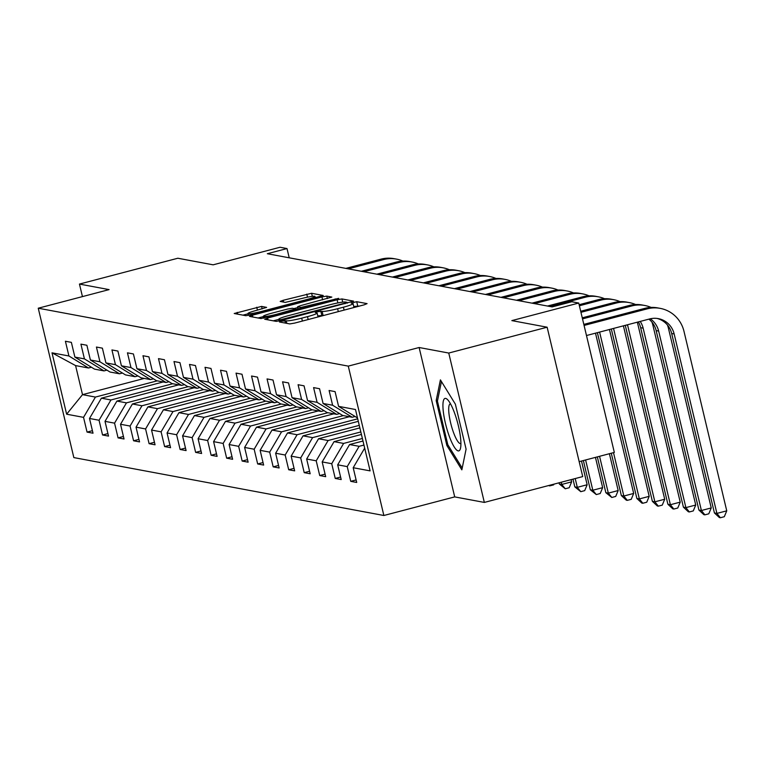<?xml version="1.0" encoding="UTF-8"?>
<svg xmlns="http://www.w3.org/2000/svg" width="765" height="765" viewBox="0 0 765 765"><rect width="100%" height="100%" fill="white"/><g stroke="black" fill="none" stroke-linecap="round" stroke-linejoin="round"><path stroke-width="1.15" d="M281.472 321.147L279.454 321.989L289.82 323.92L294.659 323.088L364.197 304.824L367.085 303.628L356.71 301.697L351.221 303.064L352.646 303.361A13.101 1.32 -13.4 0 1 353.028 303.571A13.101 1.32 -13.4 0 1 343.409 307.195L337.614 308.716A13.101 1.32 -13.4 0 1 322.132 311.384L317.399 311.709L315.295 312.502L316.72 312.799A13.101 1.32 -13.4 0 1 317.112 313.009A13.101 1.32 -13.4 0 1 307.482 316.634L301.687 318.154A13.101 1.32 -13.4 0 1 286.206 320.812L281.472 321.147M359.474 306.067L353.726 306.469M323.681 315.467A13.101 1.32 -13.4 0 1 323.088 315.419L317.8 315.907M261.573 306.402L234.214 313.497L245.852 315.706L250.691 314.874L323.232 295.481L311.604 293.272L283.193 300.291L280.191 301.42L285.24 302.405L301.764 298.503A10.949 1.109 -13.4 0 1 315.027 296.457A10.949 1.109 -13.4 0 1 306.985 299.478L261.209 311.498A10.949 1.109 -13.4 0 1 247.936 313.554A10.949 1.109 -13.4 0 1 255.988 310.523L266.622 307.396L261.573 306.402L262.166 308.907M448.749 353.048L419.124 347.511L454.706 496.896L484.341 502.423L448.749 353.048L547.138 327.21L511.842 320.611L578.742 303.045L571.79 301.745L552.11 306.908L267.329 253.722L287.009 248.558L280.047 247.258L213.148 264.824L177.843 258.235L79.455 284.073L82.448 296.61M419.124 347.511L348.276 366.119L38.25 308.209L109.089 289.61L79.455 284.073M267.578 318.03L264.69 319.225L276.213 321.377L281.051 320.545L353.593 301.152L341.955 298.933L337.116 299.765L267.578 318.03L268.008 319.847M261.037 318.546L249.514 316.394L252.402 315.199L321.941 296.935L326.779 296.103L331.828 297.088L300.616 305.627L297.614 306.755L300.999 307.434L338.666 298.35L261.037 318.546M547.138 327.21L582.729 476.585L484.341 502.423M348.276 366.119L383.867 515.495L73.842 457.594L38.25 308.209M92.412 430.685L87.047 432.091L93.014 433.2L89.505 418.465L99.048 420.253L102.558 434.989L108.525 436.098L105.015 421.362L114.559 423.15L118.068 437.886L124.035 438.995L120.526 424.259L130.069 426.048L133.579 440.783L139.546 441.893L136.036 427.157L145.58 428.945L149.099 443.681L155.056 444.79L151.547 430.054L161.099 431.843L164.609 446.578L170.576 447.688L167.057 432.952L176.61 434.74L180.119 449.476L186.086 450.585L182.577 435.849L192.12 437.637L195.63 452.373L201.597 453.482L198.087 438.747L207.631 440.535L211.14 455.271L217.107 456.38L213.598 441.644L223.141 443.432L226.65 458.168L232.617 459.277L229.108 444.542L238.651 446.33L242.161 461.066L248.128 462.175L244.618 447.439L254.162 449.227L257.671 463.963L263.638 465.072L260.129 450.336L269.672 452.125L273.182 466.86L279.149 467.97L275.639 453.234L285.182 455.022L288.701 469.758L294.659 470.867L291.149 456.131L300.702 457.91L304.212 472.655L310.179 473.764L306.66 459.029L316.213 460.807L319.722 475.543L325.689 476.662L322.18 461.926L331.723 463.705L335.233 478.441L341.2 479.559L337.69 464.824L347.233 466.602L350.743 481.338L356.71 482.457L353.201 467.721L370.097 470.877L355.486 409.514L338.579 406.358L335.07 391.613L329.103 390.504L332.612 405.24L352.206 417.25L342.653 415.472L323.069 403.461L319.56 388.725L313.593 387.606L317.102 402.342L336.696 414.353L327.143 412.574L307.559 400.564L304.049 385.828L298.082 384.709L301.592 399.445L321.176 411.455L311.632 409.677L292.048 397.666L288.529 382.93L282.572 381.811L286.081 396.547L305.665 408.567L296.122 406.779L276.528 394.769L273.019 380.033L267.052 378.914L270.571 393.65L290.155 405.67L280.612 403.882L261.018 391.871L257.509 377.135L251.542 376.017L255.051 390.752L274.645 402.772L265.101 400.984L245.508 388.974L241.998 374.238L236.031 373.119L239.541 387.855L259.134 399.875L249.591 398.087L229.997 386.076L226.488 371.341L220.521 370.222L224.03 384.958L243.624 396.978L234.08 395.189L214.487 383.179L210.977 368.443L205.01 367.324L208.52 382.06L228.113 394.08L218.57 392.292L198.977 380.282L195.467 365.546L189.5 364.427L193.01 379.163L212.603 391.183L203.05 389.395L183.466 377.384L179.957 362.648L173.99 361.529L177.499 376.265L197.093 388.285L187.54 386.497L167.956 374.487L164.446 359.751L158.479 358.632L161.989 373.368L181.573 385.388L172.029 383.6L152.445 371.589L148.926 356.853L142.969 355.735L146.478 370.47L166.062 382.49L156.519 380.702L136.925 368.692L133.416 353.956L127.449 352.837L130.968 367.573L150.552 379.593L141.009 377.805L121.415 365.794L117.906 351.059L111.939 349.94L115.448 364.676L135.042 376.696L125.498 374.907L105.905 362.897L102.395 348.161L96.428 347.042L99.938 361.778L119.531 373.798L109.988 372.01L90.394 359.999L86.885 345.264L80.918 344.145L84.427 358.881L104.021 370.901L94.478 369.113L74.884 357.102L71.374 342.366L65.408 341.247L68.917 355.983L88.511 368.003L75.582 365.584L82.505 394.654L95.434 397.073L157.236 380.836M87.047 432.091L83.538 417.355L66.632 414.2L52.01 352.828L68.917 355.983M74.884 357.102L84.427 358.881M90.394 359.999L99.938 361.778M105.905 362.897L115.448 364.676M121.415 365.794L130.968 367.573M136.925 368.692L146.478 370.47M152.445 371.589L161.989 373.368M167.956 374.487L177.499 376.265M183.466 377.384L193.01 379.163M198.977 380.282L208.52 382.06M214.487 383.179L224.03 384.958M229.997 386.076L239.541 387.855M245.508 388.974L255.051 390.752M261.018 391.871L270.571 393.65M276.528 394.769L286.081 396.547M292.048 397.666L301.592 399.445M307.559 400.564L317.102 402.342M323.069 403.461L332.612 405.24M172.747 383.734L110.944 399.971L101.401 398.183L163.203 381.955M106.928 370.136L104.021 370.901M101.401 398.183L89.505 418.465M110.944 399.971L99.048 420.253M188.257 386.631L126.455 402.868L116.911 401.08L178.714 384.852M122.438 373.033L119.531 373.798M116.911 401.08L105.015 421.362M126.455 402.868L114.559 423.15M203.767 389.528L141.965 405.766L132.422 403.977L194.224 387.75M137.949 375.931L135.042 376.696M132.422 403.977L120.526 424.259M141.965 405.766L130.069 426.048M219.287 392.426L157.475 408.663L147.932 406.875L209.734 390.647M153.459 378.828L150.552 379.593M147.932 406.875L136.036 427.157M157.475 408.663L145.58 428.945M234.798 395.323L172.986 411.56L163.442 409.772L225.245 393.545M168.969 381.725L166.062 382.49M163.442 409.772L151.547 430.054M172.986 411.56L161.099 431.843M250.308 398.221L188.506 414.458L178.953 412.67L240.765 396.442M184.48 384.623L181.573 385.388M178.953 412.67L167.057 432.952M188.506 414.458L176.61 434.74M265.818 401.118L204.016 417.355L194.463 415.567L256.275 399.34M199.99 387.52L197.093 388.285M194.463 415.567L182.577 435.849M204.016 417.355L192.12 437.637M281.329 404.016L219.526 420.253L209.983 418.465L271.785 402.237M215.501 390.418L212.603 391.183M209.983 418.465L198.087 438.747M219.526 420.253L207.631 440.535M296.839 406.913L235.037 423.141L225.493 421.362L287.296 405.134M231.02 393.315L228.113 394.08M225.493 421.362L213.598 441.644M235.037 423.141L223.141 443.432M312.349 409.811L250.547 426.038L241.004 424.259L302.806 408.032M246.531 396.213L243.624 396.978M241.004 424.259L229.108 444.542M250.547 426.038L238.651 446.33M327.86 412.708L266.057 428.936L256.514 427.157L318.317 410.929M262.041 399.11L259.134 399.875M256.514 427.157L244.618 447.439M266.057 428.936L254.162 449.227M343.37 415.605L281.568 431.833L272.024 430.054L333.827 413.827M277.552 402.007L274.645 402.772M272.024 430.054L260.129 450.336M281.568 431.833L269.672 452.125M357.695 418.818L297.078 434.73L287.535 432.952L349.337 416.724M293.062 404.905L290.155 405.67M287.535 432.952L275.639 453.234M297.078 434.73L285.182 455.022M359.263 425.378L312.589 437.628L303.045 435.849L358.297 421.333M308.572 407.802L305.665 408.567M303.045 435.849L291.149 456.131M312.589 437.628L300.702 457.91M360.822 431.938L328.108 440.525L318.556 438.747L359.866 427.893M324.083 410.7L321.176 411.455M318.556 438.747L306.66 459.029M328.108 440.525L316.213 460.807M362.39 438.498L343.619 443.423L334.066 441.644L361.424 434.463M339.593 413.597L336.696 414.353M334.066 441.644L322.18 461.926M343.619 443.423L331.723 463.705M363.949 445.058L359.129 446.32L349.586 444.542L362.993 441.023M355.103 416.495L352.206 417.25M349.586 444.542L337.69 464.824M359.129 446.32L347.233 466.602M364.685 448.137L353.201 467.721M338.579 406.358L357.494 417.958M579.172 461.658L614.333 452.421L578.742 303.045M454.706 496.896L383.867 515.495M289.218 257.815L287.009 248.558M144.308 378.426L82.505 394.654L66.632 414.2M91.418 367.238L88.511 368.003M52.01 352.828L75.582 365.584M95.434 397.073L83.538 417.355M356.108 479.932L350.743 481.338M340.597 477.035L335.233 478.441M325.087 474.137L319.722 475.543M309.576 471.24L304.212 472.655M294.066 468.343L288.701 469.758M278.546 465.445L273.182 466.86M263.036 462.548L257.671 463.963M247.525 459.65L242.161 461.066M232.015 456.753L226.65 458.168M216.505 453.855L211.14 455.271M200.994 450.958L195.63 452.373M185.484 448.061L180.119 449.476M169.973 445.163L164.609 446.578M154.463 442.266L149.099 443.681M138.943 439.368L133.579 440.783M123.433 436.48L118.068 437.886M107.922 433.583L102.558 434.989M440.411 379.87L436.174 400.573L446.894 445.555L461.85 469.844L466.086 449.141L455.366 404.159L440.411 379.87M448.137 445.23L446.894 445.555M437.618 400.191L436.174 400.573M278.766 319.387L273.258 320.831M280.545 319.76L344.967 303.15L347.071 302.357L345.57 302.041A13.101 1.32 -13.4 0 0 330.088 304.709L288.367 315.668A13.101 1.32 -13.4 0 0 278.747 319.282A13.101 1.32 -13.4 0 0 279.129 319.493L280.545 319.76L280.745 320.621M258.082 317.991L263.37 316.605M294.009 308.563L297.805 307.559M271.355 313.315A10.949 1.109 -13.4 0 0 263.313 316.337A10.949 1.109 -13.4 0 0 276.576 314.291L295.596 308.85L292.326 308.247L287.487 309.079L271.355 313.315M248.003 313.822L242.907 315.161M657.058 318.431A20.856 20.234 -79.4 0 1 671.67 333.492L714.424 512.952L716.91 513.411L726.75 510.829L683.996 331.369A31.288 30.351 100.6 0 0 660.224 308.372A31.288 30.351 100.6 0 0 647.267 308.84L584.077 325.441M660.224 308.372L657.737 307.903A31.288 30.351 100.6 0 0 644.78 308.381L583.829 324.389M586.487 335.529L649.676 318.938A20.856 20.234 -79.4 0 1 658.311 318.623A20.856 20.234 -79.4 0 1 674.156 333.951L716.91 513.411L720.372 517.742L719.377 517.561L714.424 512.952M726.75 510.829L724.302 516.71L720.372 517.742M443.193 410.489A27.119 5.977 -104.7 0 0 451.694 442.18A27.119 5.977 -104.7 0 0 460.52 448.194A27.119 5.977 -104.7 0 0 460.645 438.814A27.119 5.977 -104.7 0 0 447.841 399.923A27.119 5.977 -104.7 0 0 443.193 410.489M450.489 403.824A20.531 4.523 -104.7 0 0 450.289 403.853A20.531 4.523 -104.7 0 0 448.902 412.985A20.531 4.523 -104.7 0 0 453.98 433.755A20.531 4.523 -104.7 0 0 460.721 443.566A20.531 4.523 -104.7 0 0 460.913 443.499M462.213 468.084L447.812 444.714L437.427 401.118L441.443 381.534M651.091 307.425A31.288 30.351 100.6 0 0 644.713 305.474A31.288 30.351 100.6 0 0 631.756 305.943L582.519 318.881M644.713 305.474L642.227 305.005A31.288 30.351 100.6 0 0 629.27 305.484L582.27 317.829M650.25 318.795A20.856 20.234 -79.4 0 1 658.646 331.054L701.4 510.513L711.24 507.931L668.486 328.472A31.288 30.351 100.6 0 0 667.453 325.02M648.883 319.148A20.856 20.234 -79.4 0 1 656.16 330.595L698.914 510.054L701.4 510.513L704.852 514.845L703.857 514.663L698.914 510.054M711.24 507.931L708.792 513.812L704.852 514.845M635.581 304.527A31.288 30.351 100.6 0 0 629.203 302.577A31.288 30.351 100.6 0 0 616.246 303.045L580.951 312.321M629.203 302.577L626.717 302.108A31.288 30.351 100.6 0 0 613.76 302.586L580.702 311.269M640.209 321.424A20.856 20.234 -79.4 0 1 643.135 328.156L685.889 507.616L695.729 505.034L652.975 325.574A31.288 30.351 100.6 0 0 651.943 322.122M638.326 321.912A20.856 20.234 -79.4 0 1 640.649 327.697L683.403 507.157L685.889 507.616L689.341 511.948L688.347 511.766L683.403 507.157M695.729 505.034L693.281 510.915L689.341 511.948M620.061 301.63A31.288 30.351 100.6 0 0 613.693 299.679A31.288 30.351 100.6 0 0 600.735 300.148L579.392 305.761M613.693 299.679L611.206 299.211A31.288 30.351 100.6 0 0 598.249 299.689L579.143 304.709M627.501 324.762A20.856 20.234 -79.4 0 1 627.625 325.259L670.379 504.718L680.219 502.136L637.465 322.677A31.288 30.351 100.6 0 0 637.341 322.18M625.273 325.345L667.893 504.259L670.379 504.718L673.831 509.05L672.837 508.868L667.893 504.259M680.219 502.136L677.771 508.017L673.831 509.05M604.551 298.733A31.288 30.351 100.6 0 0 598.182 296.782A31.288 30.351 100.6 0 0 585.225 297.25L549.968 306.516M598.182 296.782L595.696 296.313A31.288 30.351 100.6 0 0 582.739 296.791L547.482 306.048M611.321 329.007L652.382 501.362L654.869 501.821L664.709 499.239L623.399 325.842M613.559 328.424L654.869 501.821L658.321 506.153L657.326 505.971L652.382 501.362M664.709 499.239L662.26 505.12L658.321 506.153M589.04 295.835A31.288 30.351 100.6 0 0 582.672 293.884A31.288 30.351 100.6 0 0 569.715 294.353L534.458 303.619M582.672 293.884L580.186 293.416A31.288 30.351 100.6 0 0 567.228 293.894L531.971 303.15M597.369 332.67L636.872 498.464L639.358 498.923L649.189 496.342L609.447 329.505M599.607 332.087L639.358 498.923L642.81 503.255L641.816 503.074L636.872 498.464M649.189 496.342L646.75 502.223L642.81 503.255M573.53 292.947A31.288 30.351 100.6 0 0 567.152 290.987A31.288 30.351 100.6 0 0 554.195 291.465L518.947 300.722M567.152 290.987L564.675 290.518A31.288 30.351 100.6 0 0 551.708 290.996L516.461 300.253M611.273 453.224L621.352 495.567L623.838 496.026L633.678 493.444L595.495 333.167M613.501 452.641L623.838 496.026L627.3 500.358L626.306 500.176L621.352 495.567M633.678 493.444L631.23 499.325L627.3 500.358M558.02 290.05A31.288 30.351 100.6 0 0 551.642 288.089A31.288 30.351 100.6 0 0 538.684 288.568L503.437 297.824M551.642 288.089L549.155 287.621A31.288 30.351 100.6 0 0 536.198 288.099L500.951 297.356M597.322 456.887L605.842 492.67L608.328 493.129L618.168 490.547L609.399 453.722M599.559 456.303L608.328 493.129L611.79 497.47L605.842 492.67M618.168 490.547L615.72 496.428L611.79 497.47M542.509 287.152A31.288 30.351 100.6 0 0 536.131 285.192A31.288 30.351 100.6 0 0 523.174 285.67L487.927 294.927M536.131 285.192L533.645 284.723A31.288 30.351 100.6 0 0 520.688 285.202L485.44 294.458M583.37 460.549L590.331 489.772L592.818 490.231L602.657 487.649L595.447 457.384M585.607 459.966L592.818 490.231L596.279 494.573L590.331 489.772M602.657 487.649L600.209 493.53L596.279 494.573M526.999 284.255A31.288 30.351 100.6 0 0 520.621 282.295A31.288 30.351 100.6 0 0 507.664 282.773L472.416 292.029M520.621 282.295L518.135 281.826A31.288 30.351 100.6 0 0 505.177 282.304L469.93 291.561M572.985 479.148L574.821 486.875L577.307 487.334L587.147 484.752L581.496 461.046M575.213 478.555L577.307 487.334L580.769 491.675L574.821 486.875M587.147 484.752L584.699 490.633L580.769 491.675M511.489 281.357A31.288 30.351 100.6 0 0 505.11 279.397A31.288 30.351 100.6 0 0 492.153 279.875L456.906 289.132M505.11 279.397L502.624 278.929A31.288 30.351 100.6 0 0 489.667 279.407L454.42 288.663M559.033 482.811L559.311 483.977L561.797 484.436L571.637 481.854L571.111 479.636M561.271 482.218L561.797 484.436L565.249 488.778L559.311 483.977M571.637 481.854L569.189 487.745L565.249 488.778M495.978 278.46A31.288 30.351 100.6 0 0 489.6 276.5A31.288 30.351 100.6 0 0 476.643 276.978L441.395 286.234M489.6 276.5L487.114 276.031A31.288 30.351 100.6 0 0 474.157 276.509L438.909 285.766M553.975 484.14L553.678 484.847L549.739 485.88L548.601 485.546M549.739 485.88L549.327 485.354M480.458 275.563A31.288 30.351 100.6 0 0 474.09 273.602A31.288 30.351 100.6 0 0 461.132 274.08L425.876 283.337M474.09 273.602L471.603 273.134A31.288 30.351 100.6 0 0 458.646 273.612L423.389 282.868M464.948 272.665A31.288 30.351 100.6 0 0 458.579 270.705A31.288 30.351 100.6 0 0 445.622 271.183L410.365 280.439M458.579 270.705L456.093 270.236A31.288 30.351 100.6 0 0 443.136 270.714L407.879 279.971M449.438 269.768A31.288 30.351 100.6 0 0 443.069 267.807A31.288 30.351 100.6 0 0 430.112 268.286L394.855 277.542M443.069 267.807L440.583 267.339A31.288 30.351 100.6 0 0 427.625 267.817L392.369 277.073M433.927 266.87A31.288 30.351 100.6 0 0 427.549 264.91A31.288 30.351 100.6 0 0 414.592 265.388L379.344 274.645M427.549 264.91L425.072 264.441A31.288 30.351 100.6 0 0 412.106 264.92L376.858 274.176M418.417 263.973A31.288 30.351 100.6 0 0 412.039 262.012A31.288 30.351 100.6 0 0 399.081 262.491L363.834 271.747M412.039 262.012L409.552 261.544A31.288 30.351 100.6 0 0 396.595 262.022L361.348 271.279M402.906 261.075A31.288 30.351 100.6 0 0 396.528 259.115A31.288 30.351 100.6 0 0 383.571 259.593L348.324 268.85M396.528 259.115L394.042 258.656A31.288 30.351 100.6 0 0 381.085 259.125L345.837 268.381M286.808 323.356L286.206 320.812M302.385 321.061L301.687 318.154M308.18 319.541L307.482 316.634M321.749 315.17L320.793 311.126M323.088 315.419L322.132 311.384M338.312 311.623L337.614 308.716M344.107 310.102L343.409 307.195M357.676 305.732L356.71 301.697M285.469 323.107L284.867 320.564M337.862 302.93L337.116 299.765M342.72 302.146L341.955 298.933M284.073 319.751L283.93 319.177M345.101 303.724L344.967 303.15M347.195 303.179L347.014 302.433M279.474 320.927L279.129 319.493M252.832 317.016L252.402 315.199M322.629 299.842L321.941 296.935M327.372 298.599L326.779 296.103M298.293 309.194L297.728 306.822M301.238 308.429L300.999 307.434M305.981 307.176L305.837 306.602M335.338 299.469L335.194 298.895M276.71 314.864L276.576 314.291M292.842 310.628L292.708 310.055M261.343 312.082L261.209 311.498M307.119 300.062L306.985 299.478M283.633 302.108L283.193 300.291M307.492 297.174L306.765 294.104M312.34 296.361L311.604 293.272M237.657 314.176L237.227 312.359M257.432 310.15L256.734 307.243M647.267 308.84L644.78 308.381M674.156 333.951L671.67 333.492M631.756 305.943L629.27 305.484M658.646 331.054L656.16 330.595M616.246 303.045L613.76 302.586M643.135 328.156L640.649 327.697M600.735 300.148L598.249 299.689M627.625 325.259L626.43 325.039M585.225 297.25L582.739 296.791M569.715 294.353L567.228 293.894M554.195 291.465L551.708 290.996M538.684 288.568L536.198 288.099M523.174 285.67L520.688 285.202M507.664 282.773L505.177 282.304M492.153 279.875L489.667 279.407M476.643 276.978L474.157 276.509M461.132 274.08L458.646 273.612M445.622 271.183L443.136 270.714M430.112 268.286L427.625 267.817M414.592 265.388L412.106 264.92M399.081 262.491L396.595 262.022M383.571 259.593L381.085 259.125M318.049 316.949L317.112 313.009M353.975 307.511L353.028 303.571M347.262 303.16L347.071 302.357M279.149 320.994L278.747 319.282M298.197 309.223L297.614 306.755M263.753 318.202L263.313 316.337M295.931 309.815L295.711 308.917M248.386 315.409L247.936 313.554M315.371 297.891L315.027 296.457"/></g></svg>
